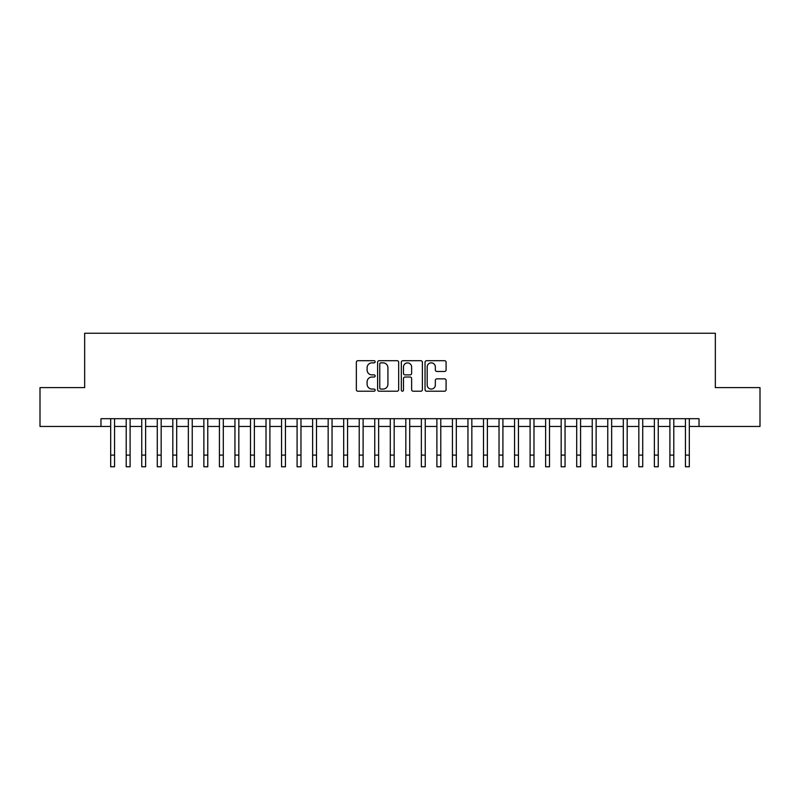 <?xml version="1.0" encoding="UTF-8"?>
<svg xmlns="http://www.w3.org/2000/svg" width="800" height="800" viewBox="0 0 800 800"><rect width="100%" height="100%" fill="white"/><g stroke="black" fill="none" stroke-linecap="round" stroke-linejoin="round"><path stroke-width="1.2" d="M375.15 361.78A1.07 1.07 0 0 0 374.08 360.71L357.88 360.71A1.52 1.52 0 0 0 356.35 362.24L356.35 389.68A1.52 1.52 0 0 0 357.88 391.21L374.08 391.21A1.07 1.07 0 0 0 375.15 390.14A1.07 1.07 0 0 0 374.08 389.07L371.98 389.07A4.88 4.88 0 0 1 367.1 384.19L367.1 381.91A4.88 4.88 0 0 1 371.98 377.03L374.08 377.03A1.07 1.07 0 0 0 375.15 375.96A1.07 1.07 0 0 0 374.08 374.89L371.98 374.89A4.88 4.88 0 0 1 367.1 370.01L367.1 367.73A4.88 4.88 0 0 1 371.98 362.85L374.08 362.85A1.07 1.07 0 0 0 375.15 361.78M444.56 371.46A1.52 1.52 0 0 0 446.09 369.94L446.09 362.24A1.52 1.52 0 0 0 444.56 360.71L426.57 360.71A1.52 1.52 0 0 0 425.04 362.24L425.04 389.68A1.52 1.52 0 0 0 426.57 391.21L444.56 391.21A1.52 1.52 0 0 0 446.09 389.68L446.09 380.38A1.52 1.52 0 0 0 444.56 378.86L436.86 378.86A1.52 1.52 0 0 0 435.34 380.38L435.34 385A4.08 4.08 0 0 1 431.26 389.07A4.08 4.08 0 0 1 427.18 385L427.18 366.93A4.08 4.08 0 0 1 431.26 362.85A4.08 4.08 0 0 1 435.34 366.93L435.34 369.94A1.52 1.52 0 0 0 436.86 371.46L444.56 371.46M100.97 426.45L40 426.45L40 387.61L84.66 387.61L84.66 333.24L715.34 333.24L715.34 387.61L760 387.61L760 426.45L699.03 426.45L699.03 418.68L100.97 418.68L100.97 426.45L110.68 426.45M398.67 362.24A1.52 1.52 0 0 0 397.14 360.71L379.15 360.71A1.52 1.52 0 0 0 377.62 362.24L377.62 389.68A1.52 1.52 0 0 0 379.15 391.21L397.14 391.21A1.52 1.52 0 0 0 398.67 389.68L398.67 362.24M402.86 360.71L420.85 360.71A1.52 1.52 0 0 1 422.38 362.24L422.38 389.68A1.52 1.52 0 0 1 420.85 391.21L413.15 391.21A1.52 1.52 0 0 1 411.63 389.68L411.63 378.55A1.52 1.52 0 0 0 410.1 377.03L404.99 377.03A1.52 1.52 0 0 0 403.47 378.55L403.47 390.14A1.07 1.07 0 0 1 402.4 391.21A1.07 1.07 0 0 1 401.33 390.14L401.33 362.24A1.52 1.52 0 0 1 402.86 360.71M114.56 426.45L126.21 426.45M130.1 426.45L141.75 426.45M145.63 426.45L157.28 426.45M161.17 426.45L172.82 426.45M176.7 426.45L188.35 426.45M192.23 426.45L203.88 426.45M207.77 426.45L219.42 426.45M223.3 426.45L234.95 426.45M238.83 426.45L250.49 426.45M254.37 426.45L266.02 426.45M269.9 426.45L281.55 426.45M285.44 426.45L297.09 426.45M300.97 426.45L312.62 426.45M316.5 426.45L328.16 426.45M332.04 426.45L343.69 426.45M347.57 426.45L359.22 426.45M363.11 426.45L374.76 426.45M378.64 426.45L390.29 426.45M394.17 426.45L405.83 426.45M409.71 426.45L421.36 426.45M425.24 426.45L436.89 426.45M440.78 426.45L452.43 426.45M456.31 426.45L467.96 426.45M471.84 426.45L483.5 426.45M487.38 426.45L499.03 426.45M502.91 426.45L514.56 426.45M518.45 426.45L530.1 426.45M533.98 426.45L545.63 426.45M549.51 426.45L561.17 426.45M565.05 426.45L576.7 426.45M580.58 426.45L592.23 426.45M596.12 426.45L607.77 426.45M611.65 426.45L623.3 426.45M627.18 426.45L638.83 426.45M642.72 426.45L654.37 426.45M658.25 426.45L669.9 426.45M673.79 426.45L685.44 426.45M689.32 426.45L699.03 426.45M380.83 362.85A1.07 1.07 0 0 0 379.76 363.92L379.76 388.01A1.07 1.07 0 0 0 380.83 389.07L383.04 389.07A4.88 4.88 0 0 0 387.92 384.19L387.92 367.73A4.88 4.88 0 0 0 383.04 362.85L380.83 362.85M411.63 367A4.08 4.08 0 0 0 407.55 362.92A4.08 4.08 0 0 0 403.47 367L403.47 373.37A1.52 1.52 0 0 0 404.99 374.89L410.1 374.89A1.52 1.52 0 0 0 411.63 373.37L411.63 367M110.68 455.11L114.56 455.11L114.56 466.76L110.68 466.76L110.68 418.68M114.56 455.11L114.56 418.68M126.21 455.11L130.1 455.11L130.1 466.76L126.21 466.76L126.21 418.68M130.1 455.11L130.1 418.68M141.75 455.11L145.63 455.11L145.63 466.76L141.75 466.76L141.75 418.68M145.63 455.11L145.63 418.68M157.28 455.11L161.17 455.11L161.17 466.76L157.28 466.76L157.28 418.68M161.17 455.11L161.17 418.68M172.82 455.11L176.7 455.11L176.7 466.76L172.82 466.76L172.82 418.68M176.7 455.11L176.7 418.68M188.35 455.11L192.23 455.11L192.23 466.76L188.35 466.76L188.35 418.68M192.23 455.11L192.23 418.68M203.88 455.11L207.77 455.11L207.77 466.76L203.88 466.76L203.88 418.68M207.77 455.11L207.77 418.68M219.42 455.11L223.3 455.11L223.3 466.76L219.42 466.76L219.42 418.68M223.3 455.11L223.3 418.68M234.95 455.11L238.83 455.11L238.83 466.76L234.95 466.76L234.95 418.68M238.83 455.11L238.83 418.68M250.49 455.11L254.37 455.11L254.37 466.76L250.49 466.76L250.49 418.68M254.37 455.11L254.37 418.68M266.02 455.11L269.9 455.11L269.9 466.76L266.02 466.76L266.02 418.68M269.9 455.11L269.9 418.68M281.55 455.11L285.44 455.11L285.44 466.76L281.55 466.76L281.55 418.68M285.44 455.11L285.44 418.68M297.09 455.11L300.97 455.11L300.97 466.76L297.09 466.76L297.09 418.68M300.97 455.11L300.97 418.68M312.62 455.11L316.5 455.11L316.5 466.76L312.62 466.76L312.62 418.68M316.5 455.11L316.5 418.68M328.16 455.11L332.04 455.11L332.04 466.76L328.16 466.76L328.16 418.68M332.04 455.11L332.04 418.68M343.69 455.11L347.57 455.11L347.57 466.76L343.69 466.76L343.69 418.68M347.57 455.11L347.57 418.68M359.22 455.11L363.11 455.11L363.11 466.76L359.22 466.76L359.22 418.68M363.11 455.11L363.11 418.68M374.76 455.11L378.64 455.11L378.64 466.76L374.76 466.76L374.76 418.68M378.64 455.11L378.64 418.68M390.29 455.11L394.17 455.11L394.17 466.76L390.29 466.76L390.29 418.68M394.17 455.11L394.17 418.68M405.83 455.11L409.71 455.11L409.71 466.76L405.83 466.76L405.83 418.68M409.71 455.11L409.71 418.68M421.36 455.11L425.24 455.11L425.24 466.76L421.36 466.76L421.36 418.68M425.24 455.11L425.24 418.68M436.89 455.11L440.78 455.11L440.78 466.76L436.89 466.76L436.89 418.68M440.78 455.11L440.78 418.68M452.43 455.11L456.31 455.11L456.31 466.76L452.43 466.76L452.43 418.68M456.31 455.11L456.31 418.68M467.96 455.11L471.84 455.11L471.84 466.76L467.96 466.76L467.96 418.68M471.84 455.11L471.84 418.68M483.5 455.11L487.38 455.11L487.38 466.76L483.5 466.76L483.5 418.68M487.38 455.11L487.38 418.68M499.03 455.11L502.91 455.11L502.91 466.76L499.03 466.76L499.03 418.68M502.91 455.11L502.91 418.68M514.56 455.11L518.45 455.11L518.45 466.76L514.56 466.76L514.56 418.68M518.45 455.11L518.45 418.68M530.1 455.11L533.98 455.11L533.98 466.76L530.1 466.76L530.1 418.68M533.98 455.11L533.98 418.68M545.63 455.11L549.51 455.11L549.51 466.76L545.63 466.76L545.63 418.68M549.51 455.11L549.51 418.68M561.17 455.11L565.05 455.11L565.05 466.76L561.17 466.76L561.17 418.68M565.05 455.11L565.05 418.68M576.7 455.11L580.58 455.11L580.58 466.76L576.7 466.76L576.7 418.68M580.58 455.11L580.58 418.68M592.23 455.11L596.12 455.11L596.12 466.76L592.23 466.76L592.23 418.68M596.12 455.11L596.12 418.68M607.77 455.11L611.65 455.11L611.65 466.76L607.77 466.76L607.77 418.68M611.65 455.11L611.65 418.68M623.3 455.11L627.18 455.11L627.18 466.76L623.3 466.76L623.3 418.68M627.18 455.11L627.18 418.68M638.83 455.11L642.72 455.11L642.72 466.76L638.83 466.76L638.83 418.68M642.72 455.11L642.72 418.68M654.37 455.11L658.25 455.11L658.25 466.76L654.37 466.76L654.37 418.68M658.25 455.11L658.25 418.68M669.9 455.11L673.79 455.11L673.79 466.76L669.9 466.76L669.9 418.68M673.79 455.11L673.79 418.68M685.44 455.11L689.32 455.11L689.32 466.76L685.44 466.76L685.44 418.68M689.32 455.11L689.32 418.68"/></g></svg>
